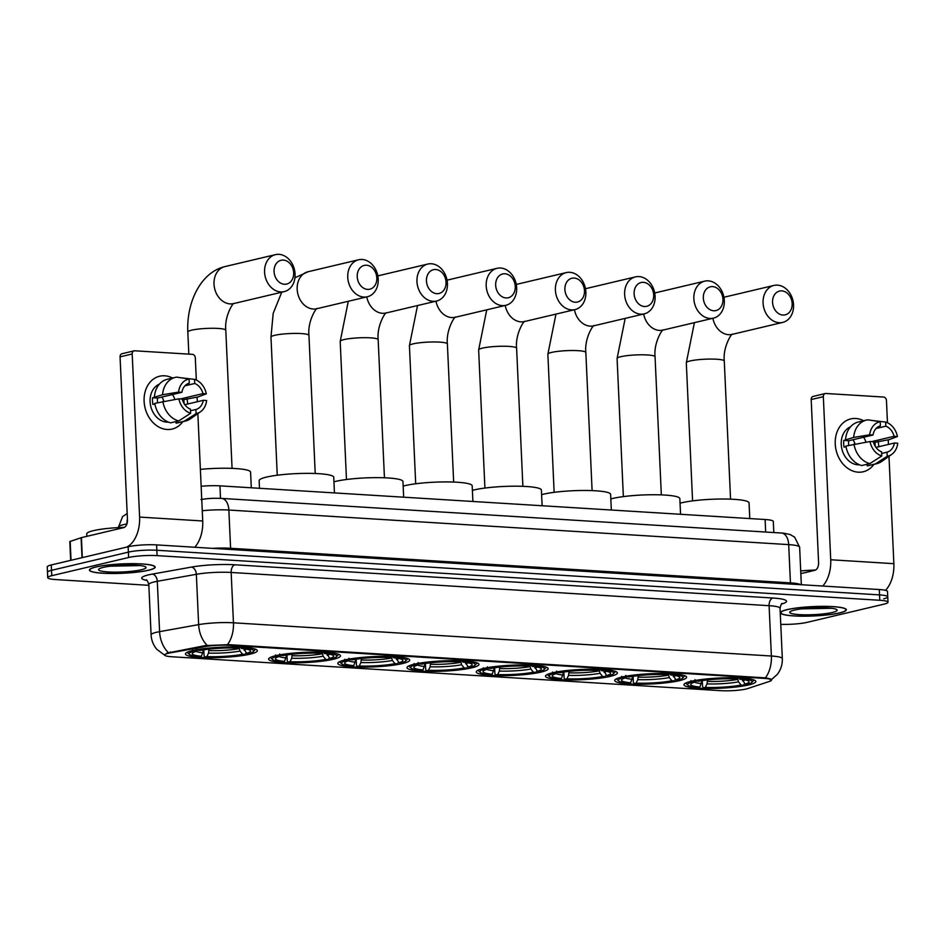 <?xml version="1.0" encoding="UTF-8"?>
<svg xmlns="http://www.w3.org/2000/svg" width="945" height="945" viewBox="0 0 945 945"><rect width="100%" height="100%" fill="white"/><g stroke="black" fill="none" stroke-linecap="round" stroke-linejoin="round"><path stroke-width="1.42" d="M471.838 667.808A35.981 5.127 177.4 0 0 478.926 664.394A35.981 5.127 177.4 0 0 454.179 660.649A35.981 5.127 177.4 0 0 414.146 664.24A35.981 5.127 177.4 0 0 407.047 667.654A35.981 5.127 177.4 0 0 431.806 671.411A35.981 5.127 177.4 0 0 471.838 667.808M679.502 680.636A35.981 5.127 177.4 0 0 686.602 677.222A35.981 5.127 177.4 0 0 661.843 673.478A35.981 5.127 177.4 0 0 621.81 677.069A35.981 5.127 177.4 0 0 614.722 680.483A35.981 5.127 177.4 0 0 639.47 684.239A35.981 5.127 177.4 0 0 679.502 680.636M610.281 676.36A35.981 5.127 177.4 0 0 617.38 672.946A35.981 5.127 177.4 0 0 592.621 669.202A35.981 5.127 177.4 0 0 552.589 672.793A35.981 5.127 177.4 0 0 545.501 676.207A35.981 5.127 177.4 0 0 570.248 679.963A35.981 5.127 177.4 0 0 610.281 676.36M541.06 672.084A35.981 5.127 177.4 0 0 548.147 668.67A35.981 5.127 177.4 0 0 523.4 664.926A35.981 5.127 177.4 0 0 483.367 668.517A35.981 5.127 177.4 0 0 476.28 671.93A35.981 5.127 177.4 0 0 501.027 675.687A35.981 5.127 177.4 0 0 541.06 672.084M402.617 663.532A35.981 5.127 177.4 0 0 409.705 660.118A35.981 5.127 177.4 0 0 384.958 656.373A35.981 5.127 177.4 0 0 344.925 659.964A35.981 5.127 177.4 0 0 337.826 663.378A35.981 5.127 177.4 0 0 362.585 667.135A35.981 5.127 177.4 0 0 402.617 663.532M333.396 659.256A35.981 5.127 177.4 0 0 340.483 655.842A35.981 5.127 177.4 0 0 315.736 652.097A35.981 5.127 177.4 0 0 275.704 655.7A35.981 5.127 177.4 0 0 268.604 659.114A35.981 5.127 177.4 0 0 293.363 662.858A35.981 5.127 177.4 0 0 333.396 659.256M250.236 654.117A35.981 5.127 177.4 0 0 257.335 650.703A35.981 5.127 177.4 0 0 232.576 646.959A35.981 5.127 177.4 0 0 192.556 650.562A35.981 5.127 177.4 0 0 185.456 653.975A35.981 5.127 177.4 0 0 210.215 657.72A35.981 5.127 177.4 0 0 250.236 654.117M748.723 684.912A35.981 5.127 177.4 0 0 755.823 681.499A35.981 5.127 177.4 0 0 731.064 677.754A35.981 5.127 177.4 0 0 691.031 681.345A35.981 5.127 177.4 0 0 683.944 684.759A35.981 5.127 177.4 0 0 708.691 688.503A35.981 5.127 177.4 0 0 748.723 684.912M746.207 688.988A18.333 2.611 177.4 0 0 747.885 688.515L769.49 681.404A18.333 2.611 177.4 0 0 771.427 680.128A18.333 2.611 177.4 0 0 764.044 678.368L228.926 645.317A18.333 2.611 177.4 0 0 205.431 646.557L170.395 652.853A18.333 2.611 177.4 0 0 164.654 655.027A18.333 2.611 177.4 0 0 172.037 656.775L720.586 690.665A18.333 2.611 177.4 0 0 746.207 688.988M201.155 486.273A20.365 2.906 -2.6 0 1 219.949 485.848L765.107 519.514A20.365 2.906 -2.6 0 1 773.305 521.463L773.813 532.507M839.822 612.903A32.921 4.701 177.4 0 0 846.318 609.773A32.921 4.701 177.4 0 0 823.662 606.347A32.921 4.701 177.4 0 0 787.031 609.643A32.921 4.701 177.4 0 0 780.546 612.762A32.921 4.701 177.4 0 0 803.191 616.199A32.921 4.701 177.4 0 0 839.822 612.903M148.696 570.213A32.921 4.701 177.4 0 0 155.181 567.083A32.921 4.701 177.4 0 0 132.536 563.657A32.921 4.701 177.4 0 0 95.906 566.953A32.921 4.701 177.4 0 0 89.409 570.071A32.921 4.701 177.4 0 0 112.065 573.509A32.921 4.701 177.4 0 0 148.696 570.213M883.729 598.787A20.365 2.906 177.4 0 0 887.745 596.85L887.497 591.487A20.365 2.906 177.4 0 0 879.299 589.538L156.598 544.899A20.365 2.906 177.4 0 0 128.142 546.765L51.266 564.956L51.514 570.331A20.365 2.906 177.4 0 0 47.498 572.257A20.365 2.906 177.4 0 1 51.514 570.331L128.378 552.128L51.514 570.331L51.751 575.694A20.365 2.906 177.4 0 0 47.734 577.631A20.365 2.906 177.4 0 0 55.944 579.58L148.849 585.321M156.598 544.899L156.846 550.262A20.365 2.906 177.4 0 0 128.378 552.128A20.365 2.906 177.4 0 1 156.846 550.262L879.535 594.901L156.846 550.262L157.094 555.636A20.365 2.906 177.4 0 0 128.626 557.503L51.751 575.694M887.745 596.85A20.365 2.906 177.4 0 0 879.535 594.901A20.365 2.906 177.4 0 1 887.745 596.85L887.993 602.225A20.365 2.906 177.4 0 0 879.783 600.276L157.094 555.636M166.792 653.137L205.384 645.589L228.891 644.655L765.367 677.86C770.978 678.805 772.644 679.573 770.364 680.176M780.771 624.326A20.365 2.906 177.4 0 0 807.101 622.353L883.977 604.15A20.365 2.906 177.4 0 0 887.993 602.225M51.266 564.956A20.365 2.906 177.4 0 0 47.25 566.894L47.734 577.631M787.303 609.655A32.579 4.642 177.4 0 0 780.877 612.75A32.579 4.642 177.4 0 0 803.297 616.14A32.579 4.642 177.4 0 0 839.55 612.88A32.579 4.642 177.4 0 0 845.976 609.797A32.579 4.642 177.4 0 0 823.556 606.395A32.579 4.642 177.4 0 0 787.303 609.655M832.474 612.443A23.755 3.39 177.4 0 0 836.892 609.714A23.755 3.39 177.4 0 0 819.161 607.73A23.755 3.39 177.4 0 0 794.379 610.092A23.755 3.39 177.4 0 0 789.925 611.852A23.755 3.39 177.4 0 0 804.431 614.805A23.755 3.39 177.4 0 0 832.474 612.443M801.443 608.875L831.505 608.273M815.535 570.048A33.937 4.843 177.4 0 0 800.71 570.945M829.226 608.037L806.368 608.344M855.792 418.493A27.157 21.463 -103.3 0 1 863.659 420.738A27.157 21.463 -103.3 0 0 855.792 418.493A27.157 21.463 -103.3 0 0 835.238 443.985A27.157 21.463 -103.3 0 0 858.225 472.181A27.157 21.463 -103.3 0 1 835.534 447.15A27.157 21.463 -103.3 0 1 850.76 418.907A27.157 21.463 -103.3 0 1 855.792 418.493M878.153 441.575A27.157 21.463 -103.3 0 1 878.779 446.713A27.157 21.463 -103.3 0 0 878.153 441.575M873.971 464.338A27.157 21.463 -103.3 0 1 858.225 472.181A27.157 21.463 -103.3 0 0 863.269 471.756L863.269 471.756A27.157 21.463 -103.3 0 0 873.971 464.338M885.5 590.33A27.157 16.171 -86.5 0 0 893.864 563.669L888.985 456.317M822.741 586.042A27.157 16.171 -86.5 0 0 830.726 559.759L823.331 396.676L811.188 399.546L818.594 562.641A6.792 4.04 93.5 0 1 814.85 570.308L800.84 573.627M888.442 444.433L888.241 439.85M887.461 422.746L886.457 400.574A3.39 2.681 76.7 0 0 883.575 397.042L825.895 393.486A3.39 2.681 76.7 0 0 825.268 393.533A3.39 2.681 76.7 0 0 823.331 396.676M811.188 399.546A3.39 2.681 -103.3 0 1 813.125 396.416L825.268 393.533M853.087 439.732A16.975 13.419 -103.3 0 1 855.012 443.973M876.062 428.498L885.843 426.183A13.573 10.726 -103.3 0 1 894.1 436.306L871.68 441.61M875.956 447.387L894.407 443.016A13.573 10.726 -103.3 0 1 887.024 452.183L881.65 453.446M863.553 437.252A13.573 10.726 -103.3 0 1 865.974 442.165M859.525 464.798A19.68 15.557 -103.3 0 1 857.895 464.798A19.68 15.557 -103.3 0 1 841.652 447.918A19.68 15.557 -103.3 0 1 850.524 426.809M848.669 445.402A13.573 10.726 76.7 0 1 848.752 440.748L873.026 435.007L869.672 434.794L853.666 437.429L843.743 440.441A19.68 15.557 -103.3 0 0 844.05 447.15L845.999 446.69M867.12 464.255L867.203 465.861L875.294 463.948L887.213 456.305L887.024 452.183M894.407 443.016L897.75 443.229A17.648 13.951 -103.3 0 1 891.678 454.427L881.685 461.443A22.396 17.707 -103.3 0 1 876.736 463.688L868.644 465.601A22.396 17.707 -103.3 0 1 867.203 465.861M861.757 465.531A22.396 17.707 -103.3 0 1 845.881 446.064L869.979 441.516L873.322 441.717A13.573 10.726 -103.3 0 0 881.579 451.84L881.768 455.974L869.849 463.605L861.757 465.531M845.574 439.354A22.396 17.707 -103.3 0 1 858.32 422.002L866.411 420.088A22.396 17.707 -103.3 0 1 867.864 419.828L880.208 421.718L880.397 425.852A13.573 10.726 -103.3 0 0 873.026 435.007M876.736 463.688A22.396 17.707 -103.3 0 1 875.294 463.948M869.849 463.605A22.396 17.707 -103.3 0 1 853.973 444.15M853.666 437.429A22.396 17.707 -103.3 0 1 866.411 420.088M891.678 454.427A17.648 13.951 -103.3 0 1 887.213 456.305M881.768 455.974A17.648 13.951 -103.3 0 1 869.979 441.516M869.672 434.794A17.648 13.951 -103.3 0 1 880.208 421.718M875.235 446.312A19.68 15.557 -103.3 0 0 874.834 442.366L889.174 439.626L897.443 436.519L894.1 436.306M885.843 426.183L885.654 422.061L872.034 420.466M885.654 422.061A17.648 13.951 -103.3 0 1 897.443 436.519M874.834 442.366L873.475 442.284M848.752 440.748L843.743 440.441M96.177 566.965A32.579 4.642 177.4 0 0 89.751 570.059A32.579 4.642 177.4 0 0 112.171 573.45A32.579 4.642 177.4 0 0 148.424 570.201A32.579 4.642 177.4 0 0 154.85 567.106A32.579 4.642 177.4 0 0 132.43 563.716A32.579 4.642 177.4 0 0 96.177 566.965M124.409 527.357A33.937 4.843 177.4 0 0 93.437 530.653A33.937 4.843 177.4 0 0 86.751 533.878L86.857 536.347M141.348 569.764A23.755 3.39 177.4 0 0 145.766 567.024A23.755 3.39 177.4 0 0 128.036 565.039A23.755 3.39 177.4 0 0 103.253 567.402A23.755 3.39 177.4 0 0 98.788 569.162A23.755 3.39 177.4 0 0 113.305 572.127A23.755 3.39 177.4 0 0 141.348 569.764M110.317 566.185L140.368 565.582M138.088 565.346L115.243 565.653M781.81 290.883A12.214 9.663 76.7 0 0 772.561 302.365A12.214 9.663 76.7 0 0 782.909 315.039A12.214 9.663 76.7 0 0 792.158 303.569A12.214 9.663 76.7 0 0 781.81 290.883M779.164 322.717A19.006 15.025 -103.3 0 1 763.276 305.188A19.006 15.025 -103.3 0 1 773.931 285.425A19.006 15.025 -103.3 0 1 777.463 285.13A19.006 15.025 -103.3 0 1 793.339 302.648A19.006 15.025 -103.3 0 1 782.684 322.422A19.006 15.025 -103.3 0 1 779.164 322.717M749.775 518.569L749.066 502.905A37.339 5.327 177.4 0 0 723.374 499.019A37.339 5.327 177.4 0 0 681.841 502.752A37.339 5.327 177.4 0 0 680.057 503.201M686.377 682.762A33.666 4.808 177.4 0 0 686.188 683.318A33.666 4.808 177.4 0 0 686.566 683.991L687.972 685.243A32.307 4.607 177.4 0 0 698.012 687.499L699.879 687.05L702.064 680.624M741.612 678.463L745.144 684.085L747.66 684.239A32.307 4.607 177.4 0 0 751.854 682.337L753.13 680.967A33.666 4.808 177.4 0 0 753.448 680.258A33.666 4.808 177.4 0 0 753.212 679.727M690.937 680.613L692.094 682.018A32.307 4.607 177.4 0 0 687.972 685.243M694.988 679.656L696.146 681.061A32.307 4.607 177.4 0 1 736.309 678.427L737.065 676.892M742.51 677.234L741.754 678.77A32.307 4.607 177.4 0 1 751.854 682.337M692.094 682.018L694.61 682.172A29.189 4.158 177.4 0 0 690.996 683.837A29.189 4.158 177.4 0 0 699.879 687.05M736.309 678.427L734.442 678.876A29.189 4.158 177.4 0 0 698.662 681.215L696.146 681.061M745.144 684.085A29.189 4.158 177.4 0 0 748.712 681.215A29.189 4.158 177.4 0 0 739.876 679.207L741.754 678.77M695.827 680.683L694.61 682.172M739.876 679.207L738.907 677.931M744.625 683.459L743.62 685.196A32.307 4.607 177.4 0 1 703.446 687.83L702.572 686.684L702.3 680.589M703.446 687.83L705.324 687.393A29.189 4.158 177.4 0 0 741.093 685.042L743.62 685.196M707.451 679.916L707.037 683.908L705.324 687.393M741.093 685.042L738.47 681.841L737.49 677.872M712.589 286.607A12.214 9.663 76.7 0 0 703.34 298.088A12.214 9.663 76.7 0 0 713.688 310.775A12.214 9.663 76.7 0 0 722.937 299.293A12.214 9.663 76.7 0 0 712.589 286.607M709.943 318.441A19.006 15.025 -103.3 0 1 694.055 300.912A19.006 15.025 -103.3 0 1 704.71 281.149A19.006 15.025 -103.3 0 1 708.242 280.854A19.006 15.025 -103.3 0 1 724.118 298.372A19.006 15.025 -103.3 0 1 713.463 318.146A19.006 15.025 -103.3 0 1 709.943 318.441M680.554 514.293L679.845 498.629A37.339 5.327 177.4 0 0 654.153 494.743A37.339 5.327 177.4 0 0 612.62 498.476A37.339 5.327 177.4 0 0 610.836 498.936M617.156 678.486A33.666 4.808 177.4 0 0 616.967 679.042A33.666 4.808 177.4 0 0 617.345 679.715L618.751 680.967A32.307 4.607 177.4 0 0 628.779 683.223L630.658 682.774L632.843 676.348M672.379 674.187L675.923 679.809L678.439 679.963A32.307 4.607 177.4 0 0 682.633 678.073L683.908 676.691A33.666 4.808 177.4 0 0 684.227 675.982A33.666 4.808 177.4 0 0 683.991 675.451M621.716 676.336L622.873 677.742A32.307 4.607 177.4 0 0 618.751 680.967M625.767 675.38L626.925 676.785A32.307 4.607 177.4 0 1 667.087 674.151L667.843 672.616M673.277 672.958L672.533 674.494A32.307 4.607 177.4 0 1 682.633 678.073M622.873 677.742L625.389 677.896A29.189 4.158 177.4 0 0 621.775 679.561A29.189 4.158 177.4 0 0 630.658 682.774M667.087 674.151L665.221 674.6A29.189 4.158 177.4 0 0 629.441 676.939L626.925 676.785M675.923 679.809A29.189 4.158 177.4 0 0 679.479 676.951A29.189 4.158 177.4 0 0 670.655 674.931L672.533 674.494M626.606 676.407L625.389 677.896M670.655 674.931L669.686 673.655M675.403 679.183L674.399 680.92A32.307 4.607 177.4 0 1 634.225 683.554L633.351 682.408L633.079 676.313M634.225 683.554L636.103 683.117A29.189 4.158 177.4 0 0 671.871 680.766L674.399 680.92M638.229 675.64L637.816 679.632L636.103 683.117M671.871 680.766L669.249 677.577L668.269 673.596M643.368 282.331A12.214 9.663 76.7 0 0 634.119 293.812A12.214 9.663 76.7 0 0 644.466 306.499A12.214 9.663 76.7 0 0 653.704 295.017A12.214 9.663 76.7 0 0 643.368 282.331M640.722 314.165A19.006 15.025 -103.3 0 1 624.834 296.635A19.006 15.025 -103.3 0 1 635.489 276.873A19.006 15.025 -103.3 0 1 639.009 276.578A19.006 15.025 -103.3 0 1 654.897 294.096A19.006 15.025 -103.3 0 1 644.242 313.87A19.006 15.025 -103.3 0 1 640.722 314.165M611.332 510.016L610.624 494.353A37.339 5.327 177.4 0 0 584.931 490.467A37.339 5.327 177.4 0 0 543.399 494.2A37.339 5.327 177.4 0 0 541.615 494.66M547.935 674.21A33.666 4.808 177.4 0 0 547.746 674.765A33.666 4.808 177.4 0 0 548.124 675.439L549.529 676.691A32.307 4.607 177.4 0 0 559.558 678.947L561.436 678.498L563.622 672.072M603.158 669.91L606.702 675.533L609.218 675.687A32.307 4.607 177.4 0 0 613.411 673.797L614.687 672.415A33.666 4.808 177.4 0 0 615.006 671.706A33.666 4.808 177.4 0 0 614.77 671.174M552.494 672.06L553.652 673.466A32.307 4.607 177.4 0 0 549.529 676.691M556.546 671.104L557.704 672.509A32.307 4.607 177.4 0 1 597.866 669.875L598.622 668.339M604.056 668.682L603.312 670.218A32.307 4.607 177.4 0 1 613.411 673.797M553.652 673.466L556.168 673.62A29.189 4.158 177.4 0 0 552.553 675.285A29.189 4.158 177.4 0 0 561.436 678.498M597.866 669.875L595.988 670.324A29.189 4.158 177.4 0 0 560.22 672.663L557.704 672.509M606.702 675.533A29.189 4.158 177.4 0 0 610.257 672.675A29.189 4.158 177.4 0 0 601.433 670.655L603.312 670.218M557.385 672.131L556.168 673.62M601.433 670.655L600.453 669.379M606.182 674.907L605.178 676.644A32.307 4.607 177.4 0 1 565.004 679.278L564.13 678.132L563.858 672.037M565.004 679.278L566.882 678.841A29.189 4.158 177.4 0 0 602.65 676.49L605.178 676.644M569.008 671.363L568.583 675.356L566.882 678.841M602.65 676.49L600.028 673.301L599.047 669.32M574.147 278.054A12.214 9.663 76.7 0 0 564.897 289.536A12.214 9.663 76.7 0 0 575.245 302.223A12.214 9.663 76.7 0 0 584.482 290.741A12.214 9.663 76.7 0 0 574.147 278.054M571.501 309.889A19.006 15.025 -103.3 0 1 555.613 292.359A19.006 15.025 -103.3 0 1 566.268 272.597A19.006 15.025 -103.3 0 1 569.788 272.302A19.006 15.025 -103.3 0 1 585.676 289.832A19.006 15.025 -103.3 0 1 575.021 309.594A19.006 15.025 -103.3 0 1 571.501 309.889M542.111 505.74L541.402 490.077A37.339 5.327 177.4 0 0 515.71 486.191A37.339 5.327 177.4 0 0 474.177 489.923A37.339 5.327 177.4 0 0 472.394 490.384M478.713 669.934A33.666 4.808 177.4 0 0 478.524 670.489A33.666 4.808 177.4 0 0 478.902 671.163L480.308 672.415A32.307 4.607 177.4 0 0 490.337 674.671L492.215 674.222L494.4 667.796M533.937 665.634L537.481 671.257L539.997 671.411A32.307 4.607 177.4 0 0 544.19 669.521L545.466 668.139A33.666 4.808 177.4 0 0 545.785 667.43A33.666 4.808 177.4 0 0 545.548 666.898M483.273 667.784L484.431 669.19A32.307 4.607 177.4 0 0 480.308 672.415M487.325 666.827L488.47 668.233A32.307 4.607 177.4 0 1 528.645 665.599L529.401 664.063M534.835 664.406L534.09 665.941A32.307 4.607 177.4 0 1 544.19 669.521M484.431 669.19L486.947 669.343A29.189 4.158 177.4 0 0 483.332 671.009A29.189 4.158 177.4 0 0 492.215 674.222M528.645 665.599L526.767 666.048A29.189 4.158 177.4 0 0 490.998 668.387L488.47 668.233M537.481 671.257A29.189 4.158 177.4 0 0 541.036 668.399A29.189 4.158 177.4 0 0 532.212 666.379L534.09 665.941M488.163 667.855L486.947 669.343M532.212 666.379L531.232 665.103M536.961 670.631L535.957 672.367A32.307 4.607 177.4 0 1 495.782 675.002L494.908 673.856L494.637 667.761M495.782 675.002L497.661 674.565A29.189 4.158 177.4 0 0 533.429 672.214L535.957 672.367M499.787 667.087L499.362 671.08L497.661 674.565M533.429 672.214L530.807 669.025L529.826 665.044M504.925 273.778A12.214 9.663 76.7 0 0 495.676 285.26A12.214 9.663 76.7 0 0 506.024 297.947A12.214 9.663 76.7 0 0 515.261 286.465A12.214 9.663 76.7 0 0 504.925 273.778M502.279 305.613A19.006 15.025 -103.3 0 1 486.391 288.083A19.006 15.025 -103.3 0 1 497.046 268.321A19.006 15.025 -103.3 0 1 500.566 268.026A19.006 15.025 -103.3 0 1 516.454 285.555A19.006 15.025 -103.3 0 1 505.799 305.318A19.006 15.025 -103.3 0 1 502.279 305.613M472.89 501.464L472.181 485.801A37.339 5.327 177.4 0 0 446.489 481.915A37.339 5.327 177.4 0 0 404.956 485.647A37.339 5.327 177.4 0 0 403.161 486.108M409.492 665.658A33.666 4.808 177.4 0 0 409.291 666.213A33.666 4.808 177.4 0 0 409.681 666.886L411.087 668.139A32.307 4.607 177.4 0 0 421.116 670.395L422.994 669.946L425.167 663.52M464.716 661.358L468.259 666.981L470.775 667.135A32.307 4.607 177.4 0 0 474.957 665.245L476.245 663.862A33.666 4.808 177.4 0 0 476.563 663.154A33.666 4.808 177.4 0 0 476.327 662.622M414.052 663.508L415.209 664.914A32.307 4.607 177.4 0 0 411.087 668.139M418.103 662.551L419.249 663.957A32.307 4.607 177.4 0 1 459.424 661.323L460.18 659.787M465.613 660.13L464.869 661.665A32.307 4.607 177.4 0 1 474.957 665.245M415.209 664.914L417.725 665.067A29.189 4.158 177.4 0 0 414.111 666.733A29.189 4.158 177.4 0 0 422.994 669.946M459.424 661.323L457.545 661.772A29.189 4.158 177.4 0 0 421.777 664.111L419.249 663.957M468.259 666.981A29.189 4.158 177.4 0 0 471.815 664.122A29.189 4.158 177.4 0 0 462.991 662.102L464.869 661.665M418.942 663.579L417.725 665.067M462.991 662.102L462.01 660.827M467.74 666.355L466.724 668.103A32.307 4.607 177.4 0 1 426.561 670.726L425.687 669.58L425.415 663.484M426.561 670.726L428.428 670.288A29.189 4.158 177.4 0 0 464.208 667.938L466.724 668.103M430.566 662.811L430.14 666.804L428.428 670.288M464.208 667.938L461.585 664.748L460.605 660.768M435.704 269.502A12.214 9.663 76.7 0 0 426.455 280.984A12.214 9.663 76.7 0 0 436.791 293.671A12.214 9.663 76.7 0 0 446.04 282.189A12.214 9.663 76.7 0 0 435.704 269.502M433.058 301.337A19.006 15.025 -103.3 0 1 417.17 283.807A19.006 15.025 -103.3 0 1 427.825 264.045A19.006 15.025 -103.3 0 1 431.345 263.749A19.006 15.025 -103.3 0 1 447.233 281.279A19.006 15.025 -103.3 0 1 436.578 301.042A19.006 15.025 -103.3 0 1 433.058 301.337M403.669 497.2L402.96 481.525A37.339 5.327 177.4 0 0 377.268 477.638A37.339 5.327 177.4 0 0 335.735 481.371A37.339 5.327 177.4 0 0 333.939 481.832M340.271 661.382A33.666 4.808 177.4 0 0 340.07 661.937A33.666 4.808 177.4 0 0 340.46 662.61L341.854 663.862A32.307 4.607 177.4 0 0 351.894 666.119L353.773 665.67L355.946 659.244M395.494 657.094L399.038 662.705L401.554 662.858A32.307 4.607 177.4 0 0 405.736 660.968L407.023 659.586A33.666 4.808 177.4 0 0 407.342 658.878A33.666 4.808 177.4 0 0 407.106 658.346M344.83 659.232L345.988 660.638A32.307 4.607 177.4 0 0 341.854 663.862M348.882 658.275L350.028 659.681A32.307 4.607 177.4 0 1 390.202 657.047L390.958 655.511M396.392 655.854L395.648 657.389A32.307 4.607 177.4 0 1 405.736 660.968M345.988 660.638L348.504 660.791A29.189 4.158 177.4 0 0 344.89 662.457A29.189 4.158 177.4 0 0 353.773 665.67M390.202 657.047L388.324 657.496A29.189 4.158 177.4 0 0 352.556 659.834L350.028 659.681M399.038 662.705A29.189 4.158 177.4 0 0 402.594 659.846A29.189 4.158 177.4 0 0 393.77 657.826L395.648 657.389M349.721 659.303L348.504 660.791M393.77 657.826L392.789 656.551M398.518 662.079L397.502 663.827A32.307 4.607 177.4 0 1 357.34 666.449L356.466 665.304L356.182 659.208M357.34 666.449L359.206 666.012A29.189 4.158 177.4 0 0 394.986 663.662L397.502 663.827M361.344 658.535L360.919 662.528L359.206 666.012M394.986 663.662L392.364 660.472L391.384 656.491M366.483 265.226A12.214 9.663 76.7 0 0 357.234 276.708A12.214 9.663 76.7 0 0 367.57 289.394A12.214 9.663 76.7 0 0 376.819 277.913A12.214 9.663 76.7 0 0 366.483 265.226M363.837 297.061A19.006 15.025 -103.3 0 1 347.949 279.531A19.006 15.025 -103.3 0 1 358.604 259.769A19.006 15.025 -103.3 0 1 362.124 259.473A19.006 15.025 -103.3 0 1 378.012 277.003A19.006 15.025 -103.3 0 1 367.357 296.765A19.006 15.025 -103.3 0 1 363.837 297.061M334.447 492.924L333.739 477.249A37.339 5.327 177.4 0 0 308.046 473.362A37.339 5.327 177.4 0 0 266.514 477.095A37.339 5.327 177.4 0 0 259.143 480.639L259.497 488.293M271.05 657.106A33.666 4.808 177.4 0 0 270.849 657.661A33.666 4.808 177.4 0 0 271.239 658.334L272.632 659.586A32.307 4.607 177.4 0 0 282.673 661.843L284.551 661.394L286.725 654.968M326.273 652.818L329.817 658.429L332.333 658.594A32.307 4.607 177.4 0 0 336.514 656.692L337.802 655.31A33.666 4.808 177.4 0 0 338.121 654.601A33.666 4.808 177.4 0 0 337.873 654.07M275.609 654.956L276.767 656.362A32.307 4.607 177.4 0 0 272.632 659.586M279.649 653.999L280.807 655.405A32.307 4.607 177.4 0 1 320.981 652.771L321.725 651.235M327.171 651.577L326.415 653.113A32.307 4.607 177.4 0 1 336.514 656.692M276.767 656.362L279.283 656.515A29.189 4.158 177.4 0 0 275.668 658.192A29.189 4.158 177.4 0 0 284.551 661.394M320.981 652.771L319.103 653.219A29.189 4.158 177.4 0 0 283.335 655.558L280.807 655.405M329.817 658.429A29.189 4.158 177.4 0 0 333.372 655.57A29.189 4.158 177.4 0 0 324.548 653.55L326.415 653.113M280.5 655.027L279.283 656.515M324.548 653.55L323.568 652.274M329.297 657.803L328.281 659.551A32.307 4.607 177.4 0 1 288.119 662.173L287.245 661.028L286.961 654.932M288.119 662.173L289.985 661.736A29.189 4.158 177.4 0 0 325.765 659.386L328.281 659.551M292.123 654.259L291.698 658.252L289.985 661.736M325.765 659.386L323.143 656.196L322.162 652.215M283.323 260.088A12.214 9.663 76.7 0 0 274.074 271.569A12.214 9.663 76.7 0 0 284.421 284.256A12.214 9.663 76.7 0 0 293.671 272.774A12.214 9.663 76.7 0 0 283.323 260.088M280.677 291.922A19.006 15.025 -103.3 0 1 264.789 274.404A19.006 15.025 -103.3 0 1 275.444 254.642A19.006 15.025 -103.3 0 1 278.976 254.335A19.006 15.025 -103.3 0 1 294.864 271.865A19.006 15.025 -103.3 0 1 284.209 291.627A19.006 15.025 -103.3 0 1 280.677 291.922M187.89 651.967A33.666 4.808 177.4 0 0 187.701 652.522A33.666 4.808 177.4 0 0 188.079 653.196L189.484 654.448A32.307 4.607 177.4 0 0 199.525 656.704L201.391 656.267L203.577 649.829M243.125 647.679L246.657 653.302L249.173 653.456A32.307 4.607 177.4 0 0 253.366 651.554L254.642 650.172A33.666 4.808 177.4 0 0 254.973 649.475A33.666 4.808 177.4 0 0 254.725 648.931M192.461 649.817L193.607 651.223A32.307 4.607 177.4 0 0 189.484 654.448M196.501 648.861L197.659 650.266A32.307 4.607 177.4 0 1 237.821 647.644L238.577 646.108M244.023 646.439L243.267 647.975A32.307 4.607 177.4 0 1 253.366 651.554M193.607 651.223L196.135 651.389A29.189 4.158 177.4 0 0 192.508 653.054A29.189 4.158 177.4 0 0 201.391 656.267M237.821 647.644L235.955 648.081A29.189 4.158 177.4 0 0 200.175 650.42L197.659 650.266M246.657 653.302A29.189 4.158 177.4 0 0 250.224 650.432A29.189 4.158 177.4 0 0 241.388 648.424L243.267 647.975M197.34 649.888L196.135 651.389M241.388 648.424L240.42 647.136M251.299 487.785L250.579 472.11A37.339 5.327 177.4 0 0 200.387 469.381M246.149 652.664L245.133 654.412A32.307 4.607 177.4 0 1 204.959 657.047L204.085 655.889L203.813 649.794M204.959 657.047L206.837 656.598A29.189 4.158 177.4 0 0 242.617 654.259L245.133 654.412M208.975 649.12L208.55 653.113L206.837 656.598M242.617 654.259L239.983 651.058L239.002 647.077M164.654 375.803A27.157 21.463 -103.3 0 1 172.522 378.047A27.157 21.463 -103.3 0 0 164.654 375.803A27.157 21.463 -103.3 0 0 144.112 401.294A27.157 21.463 -103.3 0 0 167.1 429.491A27.157 21.463 -103.3 0 1 144.408 404.46A27.157 21.463 -103.3 0 1 159.622 376.228A27.157 21.463 -103.3 0 1 164.654 375.803M187.027 398.885A27.157 21.463 -103.3 0 1 187.653 404.035A27.157 21.463 -103.3 0 0 187.027 398.885M182.846 421.647A27.157 21.463 -103.3 0 1 167.1 429.491A27.157 21.463 -103.3 0 0 172.132 429.065A27.157 21.463 -103.3 0 0 182.846 421.647M194.741 547.249A27.157 16.171 -86.5 0 0 202.726 520.978L197.848 413.627M126.394 547.179A27.157 16.171 -86.5 0 0 139.6 517.08L132.194 353.985L120.062 356.856L127.469 519.951A6.792 4.04 93.5 0 1 123.724 527.617L81.412 537.634L82.321 557.609M197.316 401.743L197.103 397.16M196.324 380.055L195.32 357.883A3.39 2.681 76.7 0 0 192.449 354.351L134.769 350.796A3.39 2.681 76.7 0 0 134.131 350.843A3.39 2.681 76.7 0 0 132.194 353.985M120.062 356.856A3.39 2.681 -103.3 0 1 121.999 353.725L134.131 350.843M70.662 560.361L69.812 541.556L81.412 537.634M161.949 397.042A16.975 13.419 -103.3 0 1 163.887 401.282M184.925 385.808L194.717 383.493A13.573 10.726 -103.3 0 1 202.962 393.616L180.542 398.932M184.818 404.696L203.269 400.326A13.573 10.726 -103.3 0 1 195.898 409.492L190.524 410.756M172.427 394.561A13.573 10.726 -103.3 0 1 174.849 399.475M168.387 422.108A19.68 15.557 -103.3 0 1 166.757 422.108A19.68 15.557 -103.3 0 1 150.527 405.228A19.68 15.557 -103.3 0 1 159.398 384.119M157.531 402.712A13.573 10.726 76.7 0 1 157.614 398.058L181.889 392.317L178.546 392.116L162.54 394.75L152.606 397.75A19.68 15.557 -103.3 0 0 152.913 404.46L154.862 403.999M175.994 421.564L176.065 423.171L184.157 421.257L196.076 413.615L195.898 409.492M203.269 400.326L206.624 400.538A17.648 13.951 -103.3 0 1 200.541 411.736L190.547 418.753A22.396 17.707 -103.3 0 1 185.61 420.997L177.518 422.911A22.396 17.707 -103.3 0 1 176.065 423.171M170.62 422.84A22.396 17.707 -103.3 0 1 154.756 403.373L178.853 398.825L182.196 399.026A13.573 10.726 -103.3 0 0 190.453 409.15L190.642 413.284L178.723 420.927L170.62 422.84M154.448 396.664A22.396 17.707 -103.3 0 1 167.194 379.311L175.286 377.398A22.396 17.707 -103.3 0 1 176.727 377.138L189.083 379.028L189.272 383.162A13.573 10.726 -103.3 0 0 181.889 392.317M185.61 420.997A22.396 17.707 -103.3 0 1 184.157 421.257M178.723 420.927A22.396 17.707 -103.3 0 1 162.847 401.46M162.54 394.75A22.396 17.707 -103.3 0 1 175.286 377.398M200.541 411.736A17.648 13.951 -103.3 0 1 196.076 413.615M190.642 413.284A17.648 13.951 -103.3 0 1 178.853 398.825M178.546 392.116A17.648 13.951 -103.3 0 1 189.083 379.028M184.11 403.621A19.68 15.557 -103.3 0 0 183.696 399.676L198.048 396.935L206.317 393.829L202.962 393.616M194.717 383.493L194.528 379.37L180.897 377.776M194.528 379.37A17.648 13.951 -103.3 0 1 206.317 393.829M183.696 399.676L182.35 399.593M157.614 398.058L152.606 397.75M764.044 678.368L764.009 677.707M228.926 645.317L228.891 644.655M205.431 646.557L205.384 645.589M170.395 652.853L170.348 651.873M765.674 532.011L765.107 519.514M220.516 498.346L219.949 485.848M146.924 580.443A33.937 4.843 -2.6 0 1 148.424 574.903A33.937 4.843 -2.6 0 1 152.346 574.099L191.386 567.094A33.937 4.843 -2.6 0 1 234.903 564.791L772.845 598.02A33.937 4.843 -2.6 0 1 782.921 603.631L781.503 604.091M168.257 652.475A23.755 16.041 -100.2 0 1 159.599 631.65L157.307 581.305A27.157 3.874 177.4 0 0 154.165 581.955A27.157 3.874 177.4 0 0 148.814 584.53C147.644 581.092 146.758 579.545 146.144 579.899M165.233 655.594L156.894 649.392C153.326 645.199 151.401 640.367 151.094 634.863A27.157 3.874 -2.6 0 1 156.457 632.288A27.157 3.874 -2.6 0 1 159.599 631.65L198.639 624.633A27.157 3.874 -2.6 0 1 233.45 622.802L771.38 656.019A23.755 14.151 93.5 0 1 765.367 677.86M227.438 644.632A23.755 14.151 -86.5 0 0 233.45 622.802L231.159 572.457A27.157 3.874 177.4 0 0 196.347 574.3L157.307 581.305A6.792 4.583 79.8 0 0 152.346 574.099M207.215 645.388A23.755 16.041 -100.2 0 1 198.639 624.633L196.347 574.3A6.792 4.583 79.8 0 0 191.386 567.094M772.845 598.02A6.792 4.04 93.5 0 0 769.1 605.686L771.38 656.019A27.157 3.874 -2.6 0 1 782.33 658.618L780.038 608.285A27.157 3.874 177.4 0 0 769.1 605.686L231.159 572.457A6.792 4.04 93.5 0 1 234.903 564.791M879.783 600.276L879.299 589.538M128.626 557.503L128.142 546.765M782.921 603.631A6.792 5.989 71.8 0 0 781.917 603.69M126.925 523.932A27.157 3.874 177.4 0 0 123.83 524.569A27.157 3.874 177.4 0 0 118.479 527.145L118.503 527.593M126.973 523.79A13.573 9.166 -100.2 0 1 127.421 518.982M200.966 499.515L206.164 498.795C208.892 498.606 211.208 498.074 221.602 498.405L783.535 533.145L790.174 534.563L794.615 537.138L799.635 547.214A27.157 3.874 177.4 0 0 788.697 544.615L790.433 582.876A27.157 3.874 -2.6 0 1 800.722 584.683M195.603 546.245L195.65 547.309M781.444 532.98A13.573 8.092 93.5 0 1 788.697 544.615L228.855 510.04L230.592 548.289L790.433 582.876A3.39 2.02 -86.5 0 0 790.622 584.057M221.602 498.405A13.573 8.092 93.5 0 1 228.855 510.04A27.157 3.874 177.4 0 0 202.265 510.749M212.448 548.348A27.157 3.874 -2.6 0 1 230.592 548.289A3.39 2.02 -86.5 0 0 230.781 549.482M830.726 559.759L893.864 563.669M712.896 318.276A19.006 15.025 76.7 0 0 728.595 334.684A19.006 15.025 76.7 0 0 732.115 334.388L782.684 322.422M692.579 500.885L686.306 362.774A19.006 2.705 -2.6 0 1 690.051 360.966A19.006 2.705 -2.6 0 1 716.617 359.23A19.006 2.705 -2.6 0 1 724.283 361.049C722.748 346.697 732.08 332.569 732.54 334.246M694.575 682.184A26.106 3.721 177.4 0 0 701.592 683.566M742.522 680.884A26.106 3.721 177.4 0 0 744.991 679.892M700.481 680.884A25.113 3.579 177.4 0 0 702.076 681.061M707.037 683.908A26.106 3.721 177.4 0 0 738.47 681.841M707.521 681.392A25.113 3.579 177.4 0 0 737.561 679.42M643.663 314A19.006 15.025 76.7 0 0 659.374 330.407A19.006 15.025 76.7 0 0 662.894 330.112L713.463 318.146M623.357 496.609L617.085 358.498A19.006 2.705 -2.6 0 1 620.83 356.69A19.006 2.705 -2.6 0 1 647.396 354.954A19.006 2.705 -2.6 0 1 655.062 356.773C653.527 342.421 662.858 328.293 663.319 329.97M625.354 677.908A26.106 3.721 177.4 0 0 632.37 679.29M673.301 676.608A26.106 3.721 177.4 0 0 675.769 675.616M631.26 676.608A25.113 3.579 177.4 0 0 632.855 676.785M637.816 679.632A26.106 3.721 177.4 0 0 669.249 677.577M638.3 677.116A25.113 3.579 177.4 0 0 668.339 675.143M574.442 309.724A19.006 15.025 76.7 0 0 590.153 326.131A19.006 15.025 76.7 0 0 593.673 325.836L644.242 313.87M554.136 492.333L547.864 354.221A19.006 2.705 -2.6 0 1 551.608 352.414A19.006 2.705 -2.6 0 1 578.175 350.678A19.006 2.705 -2.6 0 1 585.841 352.497C584.305 338.145 593.637 324.017 594.098 325.694M556.132 673.631A26.106 3.721 177.4 0 0 563.149 675.014M604.079 672.332A26.106 3.721 177.4 0 0 606.548 671.34M562.039 672.332A25.113 3.579 177.4 0 0 563.633 672.509M568.583 675.356A26.106 3.721 177.4 0 0 600.028 673.301M569.079 672.84A25.113 3.579 177.4 0 0 599.118 670.867M505.221 305.448A19.006 15.025 76.7 0 0 520.931 321.855A19.006 15.025 76.7 0 0 524.451 321.56L575.021 309.594M484.915 488.057L478.642 349.945A19.006 2.705 -2.6 0 1 482.387 348.138A19.006 2.705 -2.6 0 1 508.953 346.402A19.006 2.705 -2.6 0 1 516.608 348.221C515.084 333.868 524.416 319.741 524.877 321.418M486.911 669.355A26.106 3.721 177.4 0 0 493.928 670.749M534.858 668.068A26.106 3.721 177.4 0 0 537.327 667.064M492.817 668.056A25.113 3.579 177.4 0 0 494.412 668.233M499.362 671.08A26.106 3.721 177.4 0 0 530.807 669.025M499.858 668.564A25.113 3.579 177.4 0 0 529.897 666.603M435.999 301.171A19.006 15.025 76.7 0 0 451.71 317.579A19.006 15.025 76.7 0 0 455.23 317.284L505.799 305.318M415.694 483.781L409.421 345.669A19.006 2.705 -2.6 0 1 413.166 343.862A19.006 2.705 -2.6 0 1 439.732 342.125A19.006 2.705 -2.6 0 1 447.387 343.945C445.863 329.592 455.195 315.465 455.655 317.142M417.69 665.079A26.106 3.721 177.4 0 0 424.707 666.473M465.625 663.792A26.106 3.721 177.4 0 0 468.106 662.788M423.596 663.78A25.113 3.579 177.4 0 0 425.191 663.957M430.14 666.804A26.106 3.721 177.4 0 0 461.585 664.748M430.636 664.288A25.113 3.579 177.4 0 0 460.676 662.327M366.778 296.895A19.006 15.025 76.7 0 0 382.477 313.303A19.006 15.025 76.7 0 0 386.009 313.008L436.578 301.042M346.472 479.505L340.2 341.393A19.006 2.705 -2.6 0 1 343.945 339.586A19.006 2.705 -2.6 0 1 370.511 337.849A19.006 2.705 -2.6 0 1 378.165 339.668C376.642 325.316 385.973 311.188 386.434 312.878M348.469 660.803A26.106 3.721 177.4 0 0 355.485 662.197M396.404 659.515A26.106 3.721 177.4 0 0 398.885 658.511M354.375 659.504A25.113 3.579 177.4 0 0 355.97 659.681M360.919 662.528A26.106 3.721 177.4 0 0 392.364 660.472M361.415 660.012A25.113 3.579 177.4 0 0 391.454 658.051M294.935 277.783L308.035 271.747A19.006 15.025 76.7 0 0 297.38 291.509A19.006 15.025 76.7 0 0 313.256 309.027A19.006 15.025 76.7 0 0 316.788 308.731L367.357 296.765M277.251 475.229L270.979 337.117A19.006 2.705 -2.6 0 1 274.723 335.31A19.006 2.705 -2.6 0 1 301.29 333.573A19.006 2.705 -2.6 0 1 308.944 335.392C307.409 321.04 316.752 306.912 317.213 308.602M279.248 656.527A26.106 3.721 177.4 0 0 286.264 657.921M327.183 655.239A26.106 3.721 177.4 0 0 329.663 654.247M285.154 655.228A25.113 3.579 177.4 0 0 286.748 655.405M291.698 658.252A26.106 3.721 177.4 0 0 323.143 656.196M292.194 655.736A25.113 3.579 177.4 0 0 322.233 653.775M188.823 354.139L187.819 331.978C186.378 302.908 200.34 272.443 224.875 266.608A19.006 15.025 76.7 0 0 214.22 286.37A19.006 15.025 76.7 0 0 230.107 303.9A19.006 15.025 76.7 0 0 233.628 303.593L284.209 291.627M187.819 331.978A19.006 2.705 -2.6 0 1 191.575 330.183A19.006 2.705 -2.6 0 1 218.141 328.435A19.006 2.705 -2.6 0 1 225.796 330.254C224.26 315.902 233.592 301.774 234.053 303.463M196.087 651.4A26.106 3.721 177.4 0 0 203.104 652.782M244.034 650.101A26.106 3.721 177.4 0 0 246.515 649.109M201.994 650.089A25.113 3.579 177.4 0 0 203.6 650.266M208.55 653.113A26.106 3.721 177.4 0 0 239.983 651.058M209.034 650.597A25.113 3.579 177.4 0 0 239.073 648.636M139.6 517.08L202.726 520.978M82.014 557.68L81.105 537.717M70.166 541.32L71.029 560.279M771.214 679.88L777.274 674.399C780.842 669.745 782.519 664.489 782.33 658.618M151.094 634.863L148.814 584.53M780.038 608.285C780.877 604.776 781.621 603.158 782.271 603.43M799.635 547.214L801.336 584.719M127.173 513.489L122.555 516.643L118.479 527.145M780.853 612.076L780.877 612.75M845.952 609.123L845.976 609.797M89.716 569.386L89.751 570.059M154.815 566.433L154.85 567.106M723.941 297.262L773.931 285.425M686.306 362.774L694.41 322.658M730.556 499.161L724.283 361.049M654.72 292.985L704.71 281.149M617.085 358.498L625.188 318.382M661.335 494.885L655.062 356.773M585.498 288.709L635.489 276.873M547.864 354.221L555.967 314.106M592.102 490.609L585.841 352.497M516.277 284.433L566.268 272.597M478.642 349.945L486.746 309.83M522.88 486.332L516.608 348.221M447.056 280.157L497.046 268.321M409.421 345.669L417.525 305.554M453.659 482.056L447.387 343.945M377.835 275.881L427.825 264.045M340.2 341.393L348.292 301.278M384.438 477.78L378.165 339.668M308.035 271.747L358.604 259.769M270.979 337.117L273.188 313.338L281.752 292.206M315.217 473.504L308.944 335.392M224.875 266.608L275.444 254.642M232.068 468.366L225.796 330.254"/></g></svg>
